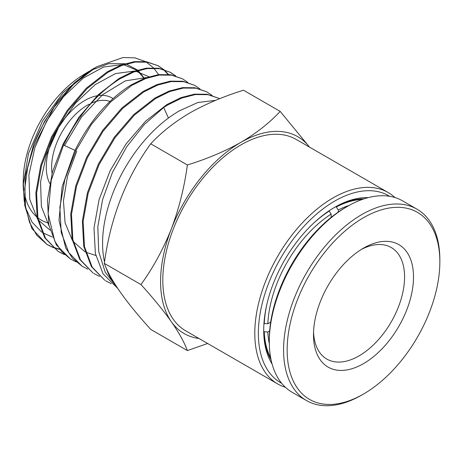 <?xml version="1.0" encoding="UTF-8"?>
<svg xmlns="http://www.w3.org/2000/svg" width="463" height="463" viewBox="0 0 463 463"><rect width="100%" height="100%" fill="white"/><g stroke="black" fill="none" stroke-linecap="round" stroke-linejoin="round"><path stroke-width="0.69" d="M388.173 192.533L296.198 139.427A110.501 63.796 120 0 0 240.945 144.902A110.501 63.796 120 0 0 168.758 242.276A110.501 63.796 120 0 0 185.698 330.819L277.673 383.92A110.501 63.796 -60 0 1 260.738 295.377A110.501 63.796 -60 0 1 332.926 198.002A110.501 63.796 -60 0 1 388.173 192.533A110.501 63.796 -60 0 1 394.945 197.545M285.405 387.282A110.501 63.796 -60 0 1 277.673 383.92M281.666 383.289A107.972 62.337 -60 0 1 263.922 297.096A107.972 62.337 -60 0 1 334.708 201.098A107.972 62.337 -60 0 1 389.626 196.3M272.094 364.034A100.396 57.962 -60 0 1 263.719 330.246A100.396 57.962 -60 0 1 334.708 207.285L334.708 207.285A100.396 57.962 -60 0 1 368.16 197.643M363.935 198.882A97.872 56.509 120 0 0 333.811 207.806M309.556 147.141L280.167 111.392L243.526 90.233C223.779 96.327 205.919 103.874 189.946 112.879C174.319 122.122 161.246 132.435 150.724 143.814C125.867 178.133 110.402 217.992 104.325 263.401C110.333 279.93 125.803 301.934 150.724 329.413L187.37 350.572L207.661 343.5M116.983 287.32L105.24 272.238L98.712 251.559L97.82 226.766L102.566 199.686L112.492 172.323L126.758 146.678L144.265 124.547L163.711 107.503L167.623 105.008L181.751 98.058L195.34 94.562L207.881 94.672L218.912 98.341L207.094 94.249L194.558 94.145L180.969 97.635L166.848 104.586L145.504 121.26L126.005 143.993L110.061 170.888L99.065 199.698L94.012 227.999L95.366 253.423L103.058 273.847L117.573 288.217M215.613 100.338L197.857 102.508L178.787 111.12L174.858 113.626A107.92 62.308 120 0 0 104.528 262.023M105.986 267.429A107.92 62.308 120 0 0 115.31 284.733M94.533 67.997L91.089 70.092L74.242 82.999L58.367 100.506L44.535 121.445L33.637 144.52L25.286 176.015L24.643 205.022L31.843 228.49L46.96 244.429L36.797 235.291L29.539 222.402L25.511 206.353L24.869 187.874L27.618 167.797L33.631 147.043L54.078 107.237L73.333 84.631L96.443 66.869L122.973 57.534L134.918 57.869L145.475 61.591M46.676 244.25L52.383 247.045M52.805 247.213L59.195 249.019M59.495 249.401L53.147 247.52M52.724 247.352L46.96 244.429M33.637 144.52A104.951 60.595 -60 0 1 54.078 107.237M158.161 65.769L146.574 61.753L134.299 61.654L120.988 65.08L107.161 71.892L86.257 88.236L67.164 110.518L51.549 136.88L40.79 165.112L35.842 192.857L37.185 217.772L44.732 237.791L57.916 251.224L45.49 238.26L37.937 218.235L36.6 193.314L41.548 165.563L52.313 137.32L67.928 110.952L87.027 88.664L107.937 72.315L121.769 65.503L135.08 62.077L147.361 62.175L158.161 65.769L163.52 69.369M58.309 251.467L64.097 254.309M64.438 254.615L58.679 251.698M170.309 72.28L158.682 68.252L146.349 68.154L132.985 71.591L119.095 78.432L98.104 94.84L78.936 117.214L63.252 143.68L52.446 172.028L47.481 199.883L48.818 224.902L56.399 245.002L70.393 258.962L61.562 251.438L54.779 241.171L48.129 213.79L51.214 180.333L63.541 145.104C78.201 115.356 96.975 93.271 119.871 78.855L133.766 72.014L147.13 68.57L159.463 68.674L170.309 72.28L175.674 75.88M76.146 261.879L70.393 258.962M182.457 78.797L170.783 74.751L158.404 74.647L144.983 78.102L131.035 84.966C108.047 99.441 89.197 121.607 74.479 151.465L62.106 186.832L59.004 220.417L65.677 247.902L72.488 258.204L82.113 266.225L68.825 252.682L61.209 232.495L59.866 207.372L64.855 179.395L75.718 150.921L91.466 124.344L110.726 101.872L131.81 85.395L145.758 78.525L159.185 75.07L171.57 75.174L182.457 78.797L187.828 82.397M87.866 269.148L82.113 266.225M194.61 85.314L182.885 81.251L170.453 81.147L156.98 84.613L142.974 91.506L121.804 108.047L102.473 130.601L86.656 157.281L75.758 185.866L70.746 213.941L72.089 239.163L79.729 259.425L93.069 273.02L80.487 259.893L72.847 239.626L71.499 214.398L76.511 186.311L87.42 157.727L103.237 131.035L122.573 108.475L143.75 91.934L157.756 85.036L171.235 81.569L183.672 81.673L194.61 85.314L199.975 88.908M99.586 276.417L93.827 273.494M206.758 91.824L194.992 87.75L182.503 87.646L168.972 91.124L154.908 98.046L133.651 114.65L114.239 137.297L98.359 164.087L87.414 192.782L82.379 220.973L83.728 246.293L91.396 266.636L104.783 280.283L92.154 267.105L84.486 246.756L83.132 221.43L88.167 193.227L99.123 164.527L115.003 137.731L134.42 115.084L155.684 98.469L169.753 91.547L183.29 88.068L195.78 88.173L206.758 91.824L212.129 95.419M111.299 283.686L105.547 280.757M168.04 74.41L163.427 69.537M163.08 69.236L157.773 65.561M163.867 69.664L168.532 74.456M175.234 75.753L169.921 72.078M218.912 98.341L219.601 98.717M87.287 72.402L83.062 74.971A86.818 50.126 120 0 0 23.306 178.469L23.15 185.46L28.492 153.566L42.446 121.127L63.043 92.71L87.287 72.402L88.994 71.395M23.3 181.814A86.818 50.126 120 0 0 23.983 190.582M24.701 194.668A86.818 50.126 120 0 0 37.057 217.135M37.85 217.778A86.818 50.126 120 0 0 48.476 223.056M52.4 237.085L42.498 232.669M41.711 232.142L32.063 222.176L25.783 208.2M24.284 201.631L23.15 185.46M90.789 70.388L108.73 63.663L124.964 63.715M126.144 64.016L137.523 70.058M138.084 70.544L144.387 78.328M146.198 62.007L153.432 67.772M153.82 68.183L158.595 74.624M112.989 98.607A54.304 31.351 120 0 0 98.596 95.546M97.155 95.766A54.304 31.351 120 0 0 84.677 100.564A54.304 31.351 120 0 0 49.709 183.412M52.087 173.33A50.513 29.163 -60 0 1 87.357 105.205A50.513 29.163 -60 0 1 89.22 104.187M91.228 103.208A50.513 29.163 -60 0 1 109.945 101.455M309.498 147.107A113.655 65.619 120 0 0 240.945 142.32A113.655 65.619 120 0 0 171.345 228.907A113.655 65.619 120 0 0 171.345 321.71A113.655 65.619 120 0 0 198.997 338.499M280.167 111.392C269.64 122.776 256.566 133.084 240.945 142.32C224.949 151.337 207.088 158.884 187.37 164.967C184.401 187.11 179.059 208.425 171.345 228.907C163.254 249.169 153.126 267.718 140.966 284.56C153.126 297.969 163.254 310.355 171.345 321.71C179.059 332.839 184.401 342.464 187.37 350.572M263.725 329.205A97.872 56.509 120 0 0 271.058 359.757M140.966 284.56L104.325 263.401M187.37 164.967L150.724 143.814M95.789 255.443L85.782 252.242M85.053 251.866L73.258 241.582M72.309 240.239L65.086 222.848L63.443 200.907L67.465 176.305L76.754 151.152M163.711 107.503L168.451 118.03M64.496 145.538L81.413 117.162L102.647 94.655L125.351 80.869L146.499 77.547M49.014 225.869L41.386 206.544L40.547 181.924L46.508 154.601L58.575 127.441L75.388 103.295L95.094 84.688L115.53 73.559L134.449 71.059M135.891 71.25L148.947 76.742M50.056 230.157L38.307 220.006M37.364 218.681L29.759 199.443L28.909 174.933L34.841 147.726L46.856 120.675L63.599 96.628L83.224 78.102L103.567 67.037L122.4 64.565M123.835 64.762L136.845 70.266M137.453 70.741L144.19 78.409M75.018 150.353L63.541 145.104L75.018 150.353M361.215 249.516A64.403 37.185 -60 0 1 391.241 247.526A64.403 37.185 -60 0 1 401.108 299.133A64.403 37.185 -60 0 1 359.033 355.891A64.403 37.185 -60 0 1 326.832 359.08A64.403 37.185 -60 0 1 313.544 332.081M363.501 248.139L363.501 248.139A70.717 40.831 -60 0 1 413.505 277.007A70.717 40.831 -60 0 1 363.501 363.623A70.717 40.831 -60 0 1 313.492 334.749A70.717 40.831 -60 0 1 363.501 248.139L363.501 248.139M363.501 217.72A107.972 62.337 120 0 0 287.153 349.959A107.972 62.337 120 0 0 363.501 394.042L361.713 395.072A110.501 63.796 120 0 0 361.719 395.072A110.501 63.796 120 0 1 306.465 400.541A110.501 63.796 120 0 1 289.525 311.998A110.501 63.796 120 0 1 361.713 214.624A110.501 63.796 120 0 1 416.966 209.154A110.501 63.796 120 0 1 439.85 259.737L439.85 261.798A107.972 62.337 120 0 0 363.501 217.72M416.966 209.154L402.677 200.901A110.501 63.796 120 0 0 347.429 206.376A110.501 63.796 120 0 0 347.424 206.376A110.501 63.796 120 0 0 269.292 341.711A110.501 63.796 120 0 0 292.176 392.294L306.465 400.541M347.424 206.376L345.641 207.407A107.972 62.337 120 0 0 269.292 339.645L269.292 341.711M361.719 395.072L363.501 394.042A107.972 62.337 120 0 0 439.85 261.798M269.645 330.947L267.834 331.994L263.788 331.722M336.028 206.602L338.279 209.971L338.279 212.066M331.138 217.384L331.138 214.097L329.037 210.821M263.945 323.568L267.834 323.741L270.681 322.098M267.834 331.994A94.712 54.686 120 0 0 269.31 343.685M270.699 357.928A97.242 56.145 -60 0 1 264.257 331.994M349.143 205.404A94.712 54.686 120 0 0 338.279 209.971M336.497 206.874A97.242 56.145 -60 0 1 362.17 199.484M331.138 214.097A94.712 54.686 120 0 0 267.834 323.741M264.257 323.747A97.242 56.145 -60 0 1 267.041 303.549M313.248 223.507A97.242 56.145 -60 0 1 329.349 211.001"/></g></svg>
